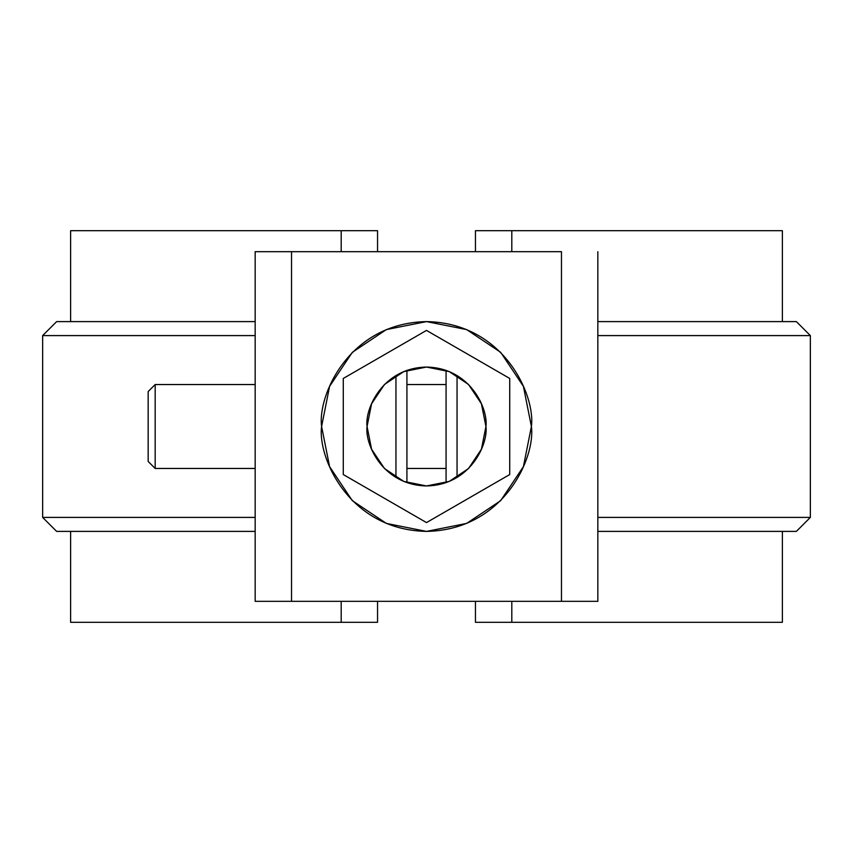 <?xml version="1.0" encoding="UTF-8"?>
<svg xmlns="http://www.w3.org/2000/svg" width="853" height="853" viewBox="0 0 853 853"><rect width="100%" height="100%" fill="white"/><g stroke="black" fill="none" stroke-linecap="round" stroke-linejoin="round"><path stroke-width="1.28" d="M377.548 622.306L377.548 601.322L377.548 622.306L341.189 622.306L341.189 601.322L341.189 622.306L377.548 622.306M377.548 251.678L377.548 230.694L341.189 230.694L341.189 251.678L341.189 230.694L70.618 230.694L377.548 230.694L377.548 251.678M475.452 230.694L475.452 251.678L475.452 230.694L511.811 230.694L475.452 230.694M475.452 601.322L475.452 622.306L511.811 622.306L511.811 601.322L511.811 622.306L782.382 622.306L475.452 622.306L475.452 601.322M511.811 251.678L511.811 230.694L511.811 251.678M794.804 321.602L597.836 321.602L796.361 321.602L810.35 335.592L597.836 335.592L810.35 335.592L810.35 517.408L597.836 517.408L810.35 517.408L796.361 531.398L597.836 531.398L794.804 531.398M58.196 531.398L255.164 531.398L56.639 531.398L42.65 517.408L255.164 517.408L42.65 517.408L42.65 335.592L255.164 335.592L42.65 335.592L56.639 321.602L255.164 321.602L58.196 321.602M782.382 230.694L511.811 230.694L782.382 230.694L782.382 321.602M70.618 622.306L341.189 622.306L70.618 622.306L70.618 531.398M255.164 601.322L597.836 601.322L597.836 251.678L597.836 601.322L561.466 601.322L561.466 251.678L291.534 251.678L561.466 251.678L561.466 601.322L291.534 601.322L291.534 251.678L291.534 601.322L255.164 601.322L255.164 251.678L291.534 251.678L255.164 251.678L255.164 601.322M531.398 426.5L523.411 466.644L500.668 500.668L466.644 523.411L426.5 531.398L386.356 523.411L352.332 500.668L329.589 466.644L321.602 426.5L329.589 386.356L352.332 352.332L386.356 329.589L426.5 321.602L466.644 329.589L500.668 352.332L523.411 386.356L531.398 426.5C535.609 457.187 504.144 529.969 426.5 531.398C348.856 529.969 317.391 457.187 321.602 426.5C317.391 395.813 348.856 323.031 426.5 321.602C504.144 323.031 535.609 395.813 531.398 426.5M395.952 477.499L395.952 375.501L395.952 477.499M406.924 370.373L406.924 482.627L406.924 370.373M457.048 375.501L457.048 477.499L457.048 375.501M446.076 482.627L446.076 370.373L446.076 482.627M509.721 378.455L509.721 474.545L426.5 522.59L343.279 474.545L343.279 378.455L426.5 330.41L509.721 378.455L426.5 330.41L343.279 378.455L343.279 474.545L426.5 522.59L509.721 474.545L509.721 378.455M485.943 426.5L481.412 449.243L468.532 468.532L449.243 481.412L426.5 485.943L403.757 481.412L384.468 468.532L371.588 449.243L367.057 426.5L371.588 403.757L384.468 384.468L403.757 371.588L426.5 367.057L449.243 371.588L468.532 384.468L481.412 403.757L485.943 426.5C488.332 409.109 470.493 367.867 426.5 367.057C382.507 367.867 364.668 409.109 367.057 426.5C364.668 443.891 382.507 485.133 426.5 485.943C470.493 485.133 488.332 443.891 485.943 426.5M367.057 426.5L371.588 403.757M446.076 468.457L406.924 468.457L446.076 468.457M255.164 468.457L155.171 468.457L255.164 468.457M255.164 384.543L155.171 384.543L155.171 468.457L148.177 461.462L148.177 391.538L148.177 461.462M148.177 391.538L155.171 384.543L155.171 468.457M70.618 321.602L70.618 230.694M782.382 531.398L782.382 622.306M446.076 384.543L406.924 384.543"/></g></svg>
